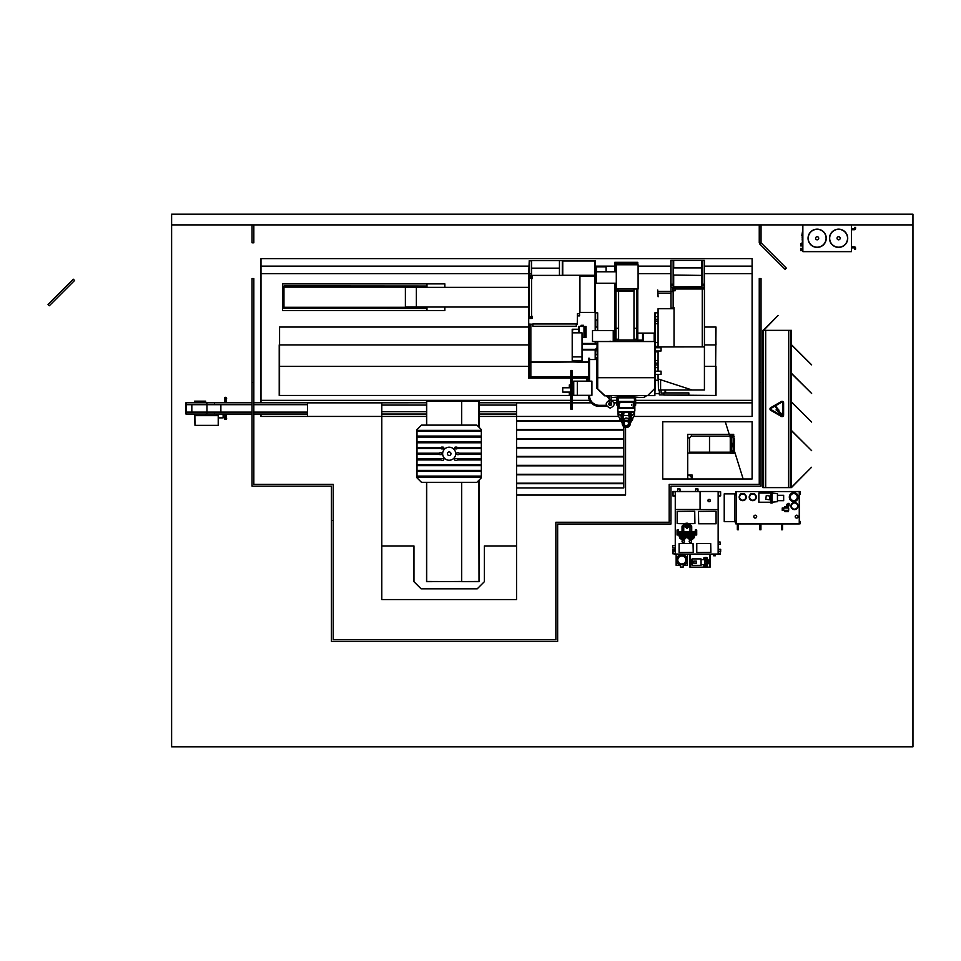 <?xml version="1.0" encoding="UTF-8"?>
<svg xmlns="http://www.w3.org/2000/svg" width="961" height="961" viewBox="0 0 961 961"><rect width="100%" height="100%" fill="white"/><g stroke="black" fill="none" stroke-linecap="round" stroke-linejoin="round"><path stroke-width="1.44" d="M171.623 224.898L171.623 746.817L912.95 746.817L912.95 224.898L171.623 224.898L171.623 214.183L912.95 214.183L912.95 224.898M662.742 421.795L662.742 478.986L752.103 478.986L752.103 421.795L662.742 421.795M260.984 400.353L570.858 400.353M572.059 400.353L589.549 400.353M612.013 400.353L616.902 400.353M635.665 400.353L752.103 400.353M752.103 266.137L704.425 266.137M670.826 266.137L638.092 266.137M614.776 266.137L595.183 266.137M528.706 266.137L260.984 266.137M752.103 273.645L704.425 273.645M670.826 273.645L638.092 273.645M596.276 273.645L595.183 273.645M528.706 273.645L260.984 273.645M260.984 414.023L260.984 416.437L381.793 416.437L381.793 599.556L516.55 599.556L516.55 495.071L625.563 495.071L625.563 427.453M635.665 402.851L752.103 402.851L752.103 416.437L633.972 416.437L752.103 416.437L752.103 258.629L260.984 258.629L260.984 402.767M570.858 402.851L516.55 402.851L516.55 416.437L479.022 416.437M426.552 416.437L307.448 416.437L307.448 402.851L381.793 402.851L381.793 416.437M516.55 495.071L516.55 487.924L623.785 487.924L623.785 483.707L516.55 483.707L516.55 487.924M413.963 545.944L381.793 545.944L381.793 599.556L516.55 599.556L516.55 545.944L484.38 545.944L484.38 581.681L477.233 588.829L421.11 588.829L413.963 581.681L413.963 545.944M572.011 402.851L591.243 402.851M614.127 402.851L616.902 402.851M752.103 478.986L752.103 421.795L725.291 421.795L743.165 478.986L752.103 478.986M586.967 378.081L586.967 381.145L587.507 378.081L587.507 380.232L588.468 380.232M586.967 395.331L572.059 395.451M528.706 327.04L279.567 327.04L279.567 395.451L570.558 395.451M528.706 344.915L279.567 344.915L279.207 395.451L279.207 366.357L528.706 366.357M716.005 344.915L715.645 327.04L715.645 366.357L716.005 327.04L704.425 327.04M704.425 366.357L715.645 366.357L715.645 344.915L704.425 344.915M716.005 366.357L716.005 395.451L715.645 366.357L715.645 395.451L665.06 395.055M665.601 392.917L665.601 389.986L665.601 392.917M279.207 344.915L279.207 366.357M444.847 307.027L444.847 310.511L426.972 310.511L426.972 307.027M426.972 287.363L426.972 283.879L444.847 283.879L444.847 287.363M528.706 287.363L405.386 287.363L405.386 307.027L416.365 307.027L416.365 287.363L416.365 307.027L528.706 307.027M426.936 286.042L283.963 285.934L426.936 286.042L426.936 287.363M426.936 308.349L283.963 308.349L426.936 308.457L426.936 307.027M283.963 308.349L283.963 307.28L426.936 307.28M283.963 307.28L283.963 287.111L426.936 287.111M283.963 287.111L283.963 286.042M426.936 285.934L426.936 283.879L282.534 283.879L282.534 310.511L426.936 310.511L426.936 308.457M597.694 341.503L597.694 388.893L604.962 395.632L654.873 395.632L654.873 341.503L592.505 341.503L592.505 330.596L613.238 330.596L613.238 341.503M654.825 341.551L597.742 341.551L597.742 377.697L597.742 341.551L654.825 341.551L654.825 377.697L654.825 341.551M606.896 395.632L609.31 397.422M611.088 397.422L618.067 397.422M618.175 397.422L634.392 397.422M634.5 397.422L643.882 397.422L645.672 395.632M605.91 395.632L609.31 397.542M611.088 397.542L618.067 397.542M618.175 397.542L634.392 397.542M634.5 397.542L643.882 397.542L646.657 395.632M642.561 341.143L642.561 333.107L637.792 333.107M643.281 341.143L642.561 340.783M643.281 340.783L643.281 333.107L642.561 333.107M654.165 341.503L654.165 333.107L654.873 333.107L654.873 341.503L654.873 312.854L658.069 312.854M654.165 333.107L643.281 333.107M614.776 333.107L613.238 333.107M654.873 395.56L654.873 388.364L647.606 395.632L654.801 395.632M611.316 341.503L610.463 341.503M642.104 341.503L641.504 341.251M654.873 377.697L597.694 377.697M608.685 341.503L610.463 341.251M642.104 341.251L643.882 341.503M634.5 395.632L634.5 407.176L634.392 395.74L618.175 395.74L618.464 407.176M618.067 395.632L618.067 407.176M634.104 407.176L634.104 402.539A1.069 1.069 0 0 0 634.104 402.467L633.095 401.446L619.473 401.446L618.464 402.455L618.464 407.296L619.473 408.305L633.035 408.305A1.069 1.069 0 0 0 633.083 408.305L634.104 407.296L634.104 402.455L633.491 406.683L632.482 407.692L633.323 406.683L633.323 403.055L632.482 402.046L633.323 403.055M633.323 406.683L634.104 407.296A1.069 1.069 0 0 1 633.095 408.305L620.085 407.692L619.076 406.683L619.076 403.055L620.085 402.046L633.095 401.446A1.069 1.069 0 0 1 634.104 402.455A1.069 1.069 0 0 0 633.095 401.446M632.482 402.215L620.085 402.215L619.473 401.446A1.069 1.069 0 0 1 619.533 401.446A1.069 1.069 0 0 0 618.464 402.515L618.175 402.539M620.085 402.215L618.464 407.296A1.069 1.069 0 0 1 618.464 407.236A1.069 1.069 0 0 0 619.533 408.305A1.069 1.069 0 0 1 619.485 408.305L620.085 407.524L632.482 407.524M634.104 407.272A1.069 1.069 0 0 0 634.104 407.236A1.069 1.069 0 0 1 633.095 408.305M619.244 403.055L618.464 402.455A1.069 1.069 0 0 0 618.464 402.515M634.5 398.13A1.429 1.429 0 0 1 634.849 399.067A1.429 1.429 0 0 0 634.5 398.142A1.429 1.429 0 0 1 634.849 399.067L634.849 410.671A1.429 1.429 0 0 1 633.419 412.101L619.148 412.101A1.429 1.429 0 0 1 617.719 410.671L617.719 399.067A1.429 1.429 0 0 1 618.067 398.13A1.429 1.429 0 0 0 617.719 399.067A1.429 1.429 0 0 1 618.067 398.13M618.175 398.022A1.429 1.429 0 0 1 619.148 397.638A1.429 1.429 0 0 0 618.175 398.022A1.429 1.429 0 0 1 619.148 397.638L633.419 397.638A1.429 1.429 0 0 1 634.392 398.022A1.429 1.429 0 0 0 633.419 397.638A1.429 1.429 0 0 1 634.392 398.022M618.067 398.515A1.213 1.213 0 0 0 617.923 399.067L617.923 410.671A1.213 1.213 0 0 0 619.148 411.885L633.419 411.885A1.213 1.213 0 0 0 634.644 410.671L634.704 410.671A1.285 1.285 0 0 1 633.419 411.957L633.419 412.101A1.429 1.429 0 0 0 634.849 410.671A1.429 1.429 0 0 1 633.419 412.101A1.429 1.429 0 0 0 634.849 410.671L634.704 399.067L634.849 410.671A1.429 1.429 0 0 1 633.419 412.101L619.148 412.101A1.429 1.429 0 0 1 617.719 410.671A1.429 1.429 0 0 0 619.148 412.101L619.148 411.957A1.285 1.285 0 0 1 617.863 410.671L617.863 399.067A1.285 1.285 0 0 1 618.067 398.383M631.713 405.35L631.713 404.365L631.713 405.35M631.713 405.302L631.713 404.413L631.713 405.302M665.06 392.917L665.06 389.986M654.873 395.247L655.414 374.394L655.414 380.232L658.261 380.232M655.414 371.174L655.414 367.631L655.414 371.174M655.414 360.483L655.414 351.882L655.414 360.483M655.414 342.596L655.414 323.749L655.414 342.596M655.414 316.601L655.414 312.854L655.414 316.601M655.414 393.638L659.342 393.638M597.153 388.364L597.694 380.232M597.694 330.596L597.694 312.854L595.183 312.854M597.153 380.232L597.153 376.724L596.757 380.232M597.153 354.693L597.153 351.594L597.153 354.693M597.153 327.064L597.153 320.001L597.153 327.064M587.507 381.145L587.507 380.232M614.415 341.503L615.028 340.122M613.719 341.503L613.719 340.122L614.415 340.122M638.152 341.503L638.152 340.122L638.849 340.122L638.849 341.503M637.539 340.122L638.152 340.122M641.564 341.251L641.564 340.122L638.849 340.122M615.028 341.503L615.028 340.002L637.539 340.002L637.539 339.233M637.539 341.503L637.539 340.002M638.789 395.632L634.5 396.016M634.392 396.016L618.175 396.016M618.067 396.016L613.779 395.632M614.776 283.219L614.776 339.233L618.596 339.233M633.972 339.233L637.792 339.233L637.792 289.009M636.578 339.233L636.578 289.009L636.578 328.29L633.972 328.29M636.578 263.53L636.578 264.78L636.578 263.53L615.989 263.53L615.989 271.783L615.989 263.53M637.792 264.78L637.792 262.305L614.776 262.305L614.776 271.783M618.596 328.29L615.989 328.29L615.989 283.219L615.989 339.233M614.776 340.122L614.776 339.233M637.792 340.122L637.792 339.233M615.028 340.002L615.028 339.233M633.984 289.009L633.972 340.002M618.596 290.979L633.972 291.159L618.596 291.159L618.596 340.002M616.289 283.219L596.276 283.219L596.276 271.783L616.289 271.783M616.289 264.78L616.289 289.009L638.092 289.009L638.092 264.78L616.289 264.78M596.457 271.783L596.457 266.846L606.103 266.846L606.103 271.783M633.984 290.979L618.079 290.979L618.079 289.009L616.289 289.009L616.289 290.979L618.079 290.979M595.183 320.001L597.334 320.001L597.334 312.854M595.183 330.596L595.183 260.719L562.485 260.719L562.485 275.375L528.706 275.375L528.706 378.081L570.858 378.081M572.059 378.081L588.468 378.081M595.183 359.546L595.183 349.9M595.183 343.461L595.183 341.503M594.667 276.227L594.667 312.409L579.927 312.409L579.927 276.227L594.667 276.227M597.334 330.596L597.334 327.064L595.183 327.064M597.334 357.408L597.334 354.693L595.183 354.693M594.919 260.984L562.75 260.984L562.75 275.29L594.919 275.29L594.919 260.984M528.706 278.594L529.415 278.594M531.565 278.594L532.274 278.594L532.274 276.444L528.706 276.444M528.706 318.451L532.274 318.451L532.274 316.301L531.565 316.301M529.415 316.301L528.706 316.301M531.565 316.842L531.565 277.345L529.415 277.345L529.415 317.55L531.565 317.55L531.565 316.842L529.415 316.842M575.062 326.26L576.312 326.26L576.312 323.965L532.887 323.965L532.887 326.26L575.062 326.26M576.312 324.109L577.417 324.109L577.417 315.893L579.567 315.893L579.567 313.742L577.417 313.742L577.273 323.965L576.312 323.965M532.887 326.26L532.67 324.217L529.631 324.217L529.415 325.01L529.631 324.109L532.887 324.325M529.271 376.364L530.844 376.364L530.844 325.539L529.415 325.539L529.271 324.289L529.271 376.724L530.844 376.724L530.844 362.345L529.271 362.345M597.694 376.724L596.757 376.724M588.468 376.724L572.011 376.724M570.858 376.724L530.844 376.724M530.844 361.985L588.468 361.985M572.672 361.985L530.844 362.345M572.744 361.985L588.468 362.345M558.197 275.375L562.305 275.375M528.706 275.375L532.814 275.375M559.446 268.155L531.565 268.155M559.446 275.014L559.446 260.647L529.235 260.647L529.235 275.014M531.385 275.014L531.385 260.647M559.446 260.647L562.305 260.647L562.305 275.014M528.706 275.014L529.235 260.647M531.565 275.014L531.565 260.647M672.964 288.997L675.115 288.997L675.115 290.775L672.964 290.775L672.964 287.207L670.994 287.207L670.994 291.603L673.144 291.603L673.144 308.049L670.994 308.049L670.994 291.603M675.115 288.997L675.115 287.207L672.964 287.207M701.962 287.207L675.511 287.207L675.511 288.997L701.962 288.997L701.962 287.207L704.425 287.207L704.425 346.897L658.069 346.945L658.069 347.762M675.691 287.207L701.782 287.207M670.994 291.784L670.994 307.868M674.045 346.945L674.045 308.709L658.069 308.709L658.069 346.945L674.033 346.945L674.033 307.7L673.144 307.7M658.069 363.162L655.342 363.162L655.342 364.952L658.069 364.952M658.261 378.982L658.441 389.986M660.591 389.986L704.425 389.986L704.425 346.945L702.263 346.897L702.263 288.997L704.425 288.997M658.069 360.483L655.342 360.483L655.342 363.162M655.342 364.952L655.342 367.631L658.069 367.631M658.069 346.344L655.342 346.344L655.342 347.762M658.069 342.596L655.342 342.596L655.342 346.344M655.342 350.981L655.342 351.882L658.069 351.882M658.069 319.28L655.342 319.28L655.342 321.07L658.069 321.07M658.069 316.601L655.342 316.601L655.342 319.28M655.342 321.07L655.342 323.749L658.069 323.749M658.093 293.117L670.814 293.117M670.994 291.339L658.093 291.339M657.732 289.994L658.093 296.781L657.732 289.994M663.811 392.917L663.811 395.055L688.833 395.055L688.833 392.917L663.811 392.917M661.132 389.986L661.132 393.097L663.811 393.097M663.811 394.887L659.342 394.887L659.342 390.058M655.955 380.232L658.261 380.58M658.069 374.394L658.069 378.922L692.052 389.986L704.425 389.986L692.052 389.986M658.069 350.981L658.069 371.174M655.246 374.394L661.072 374.394L661.072 371.174L654.885 371.174L654.885 374.394L655.246 371.174M660.591 379.739L660.591 390.058L658.441 390.058L658.441 379.042M655.246 347.762L654.885 350.981L661.072 350.981L661.072 347.762L655.246 347.762L655.246 350.981M700.305 287.015L704.425 287.207M674.934 287.207L670.994 287.207M701.566 286.846L701.566 260.395L701.566 267.903L673.685 267.903L673.685 260.395L704.425 260.395L704.245 275.05M702.095 260.611L702.095 285.417L704.245 285.417L704.245 260.395L702.095 260.395L704.245 260.611M673.144 260.395L670.994 260.395L670.994 285.417L673.144 285.417L673.144 260.395M704.425 286.846L704.425 275.05M670.826 286.846L670.826 260.395L673.685 260.395L673.144 275.05M673.685 286.846L701.566 286.666M701.566 275.411L673.685 275.05M673.685 275.411L673.685 286.666M597.045 349.9L582.03 349.9M582.03 349.323L597.045 349.323M597.694 351.594L597.045 351.594L597.045 341.768L597.694 341.768M595.424 349.323L597.045 347.702M597.045 344.038L582.03 344.038M582.03 343.461L597.045 343.461M572.203 355.834L572.203 333.887M580.961 326.476L581.057 325.298L583.459 325.298L583.567 326.476M578.474 332.83L578.474 326.476L586.054 326.476L586.054 337.359L585.225 337.359L585.225 326.476M584.456 326.476L584.456 337.359L585.225 337.359M582.03 337.359L584.12 337.359L584.12 326.476M583.988 337.359L583.988 326.476M579.339 332.83L579.339 326.476M572.203 356.891L572.203 360.459L582.03 360.459L582.03 356.891L572.203 356.891L572.203 329.263L578.474 329.263M582.03 356.891L582.03 332.83L572.203 332.83M572.804 329.443L572.384 332.47L572.804 329.443M589.537 395.331L589.537 395.656A9.646 9.646 0 0 0 599.196 405.302L606.295 405.302M588.468 395.331L588.468 395.656A10.727 10.727 0 0 0 599.196 406.371L606.835 406.371M588.468 381.145L588.468 358.297L589.537 358.297L589.537 381.145M597.694 357.408L596.937 357.408L596.937 375.991L597.694 375.991M596.937 375.991L596.757 388.148L604.697 395.836L606.307 395.836L609.31 398.803M589.537 359.546L596.937 359.546M573.741 381.145L573.741 395.331L577.309 395.331L577.309 381.145L573.741 381.145M577.309 381.145L591.916 381.145L591.916 395.331L577.309 395.331M573.741 393.602L572.059 393.602M573.741 382.874L572.059 382.874M570.558 394.923L569.308 394.923L569.308 392.1L570.558 392.1L562.726 392.076L562.726 387.788L570.558 387.788L569.308 387.776L569.308 384.953L570.558 384.953M570.858 409.23L572.011 409.41L570.858 409.23L570.558 398.082L570.858 373.637L572.011 373.637L572.011 370.453L570.858 370.453L572.011 370.634M570.858 406.443L572.011 406.443L572.011 373.637M572.011 409.23L572.011 406.443M570.858 406.239L572.011 406.239M570.858 370.634L570.858 373.421L572.011 373.421M253.836 224.934L252.046 224.934L252.046 242.809L253.836 242.809L253.836 224.934M73.324 279.219L48.05 304.493L49.311 305.754L74.586 280.48L73.324 279.219M761.04 224.934L759.25 224.934L759.25 242.809L761.04 242.809L761.04 224.934M759.779 244.07L785.053 269.344L786.314 268.083L761.04 242.809L759.779 244.07M555.866 522.243L555.866 639.582L333.179 639.582L333.179 484.356L253.836 484.356L253.836 278.558L252.046 278.558L252.046 486.134L331.401 486.134L331.401 641.371L557.656 641.371L557.656 524.021L670.958 524.021L670.958 486.134L761.04 486.134L761.04 278.558L759.25 278.558L759.25 484.356L669.18 484.356L669.18 522.243L555.866 522.243M669.18 520.454L670.958 520.454M761.04 382.478L759.25 382.478M331.401 520.454L333.179 520.454M253.836 382.478L252.046 382.478M623.785 483.707L623.785 426.672M618.596 416.437L516.55 416.437L516.55 483.707M623.785 483.203L516.55 483.203M623.785 474.77L516.55 474.77M623.785 474.278L516.55 474.278M623.785 465.833L516.55 465.833M623.785 465.34L516.55 465.34M623.785 456.895L516.55 456.895M623.785 456.403L516.55 456.403M623.785 447.958L516.55 447.958M623.785 447.466L516.55 447.466M623.785 439.033L516.55 439.033M623.785 438.528L516.55 438.528M623.785 430.096L516.55 430.096M623.785 429.591L516.55 429.591M620.938 421.158L516.55 421.158M620.578 420.654L516.55 420.654M426.552 482.314L426.552 581.681L426.552 482.314M461.688 482.314L461.688 581.465L426.552 581.681M479.022 480.164L479.022 581.465L426.708 581.681M426.552 400.821L479.022 401.037L426.552 401.037L426.552 425.122L426.552 400.821L479.022 400.821L479.022 427.273M461.688 400.821L461.688 425.122M478.842 480.344L479.022 581.681L426.708 581.465L426.708 482.314M478.842 581.681L461.688 581.681M481.341 447.502L457.352 447.502A0.889 0.889 0 0 0 456.607 447.105L455.43 447.105A0.889 0.889 0 0 0 454.529 447.994A0.889 0.889 0 0 0 455.43 448.895L456.607 448.895A0.889 0.889 0 0 0 457.352 448.499L481.341 448.499L481.341 429.591L476.872 425.122L421.471 425.122L417.002 429.591L417.002 448.499L441.003 448.499A0.889 0.889 0 0 0 441.736 448.895L442.913 448.895A0.889 0.889 0 0 0 443.814 447.994A0.889 0.889 0 0 0 442.913 447.105L441.736 447.105A0.889 0.889 0 0 0 441.003 447.502L417.002 447.502M481.341 458.938L457.352 458.938A0.889 0.889 0 0 0 456.607 458.541L455.43 458.541A0.889 0.889 0 0 0 454.529 459.442A0.889 0.889 0 0 0 455.43 460.331L456.607 460.331A0.889 0.889 0 0 0 457.352 459.935L481.341 459.935L481.341 448.499M481.341 453.22L459.13 453.22A0.889 0.889 0 0 0 458.397 452.823L457.22 452.823A0.889 0.889 0 0 0 456.319 453.724A0.889 0.889 0 0 0 457.22 454.613L458.397 454.613A0.889 0.889 0 0 0 459.13 454.217L481.341 454.217M455.694 453.724A6.523 6.523 0 0 0 449.171 447.201A6.523 6.523 0 0 0 442.649 453.724A6.523 6.523 0 0 0 449.171 460.247A6.523 6.523 0 0 0 455.694 453.724A6.523 6.523 0 0 1 449.171 460.247A6.523 6.523 0 0 1 442.649 453.724A6.523 6.523 0 0 1 449.171 447.201A6.523 6.523 0 0 1 455.694 453.724M442.913 458.541L441.736 458.541A0.889 0.889 0 0 0 441.003 458.938L417.002 458.938L417.002 459.935L441.003 459.935A0.889 0.889 0 0 0 441.736 460.331L442.913 460.331A0.889 0.889 0 0 0 443.814 459.442A0.889 0.889 0 0 0 442.913 458.541M441.135 452.823L439.946 452.823A0.889 0.889 0 0 0 439.213 453.22L417.002 453.22L417.002 454.217L439.213 454.217A0.889 0.889 0 0 0 439.946 454.613L441.135 454.613A0.889 0.889 0 0 0 442.024 453.724A0.889 0.889 0 0 0 441.135 452.823M417.002 459.935L417.002 477.845L421.471 482.314L476.872 482.314L481.341 477.845L481.341 459.935M417.002 454.217L417.002 458.938M417.002 448.499L417.002 453.22M481.341 476.091L417.002 476.091M417.002 471.37L481.341 471.37M417.002 477.1L481.341 477.1M481.341 470.373L417.002 470.373M417.002 465.653L481.341 465.653M481.341 430.348L417.002 430.348M417.002 431.345L481.341 431.345M481.341 436.066L417.002 436.066M417.002 437.063L481.341 437.063M481.341 441.784L417.002 441.784M417.002 442.781L481.341 442.781M481.341 464.656L417.002 464.656M447.382 453.724A1.79 1.79 0 0 1 449.171 451.934A1.79 1.79 0 0 1 450.961 453.724A1.79 1.79 0 0 1 449.171 455.502A1.79 1.79 0 0 1 447.382 453.724M802.507 235.685L801.786 235.649L802.507 231.481L802.855 245.415L802.147 238.893M802.147 237.643L802.327 235.673M802.147 242.208L802.147 242.833L802.147 242.208M808.045 238.268A9.117 9.117 0 0 0 817.15 247.385A9.117 9.117 0 0 0 826.268 238.268A9.117 9.117 0 0 0 817.15 229.162A9.117 9.117 0 0 0 808.045 238.268A9.117 9.117 0 0 0 817.15 247.385A9.117 9.117 0 0 0 826.268 238.268A9.117 9.117 0 0 0 817.15 229.162A9.117 9.117 0 0 0 808.045 238.268A9.117 9.117 0 0 0 817.15 247.385A9.117 9.117 0 0 0 826.268 238.268A9.117 9.117 0 0 0 817.15 229.162A9.117 9.117 0 0 0 808.045 238.268A9.117 9.117 0 0 0 817.15 247.385A9.117 9.117 0 0 0 826.268 238.268A9.117 9.117 0 0 1 817.15 247.385A9.117 9.117 0 0 1 808.045 238.268A9.117 9.117 0 0 0 817.15 247.385A9.117 9.117 0 0 0 826.268 238.268A9.117 9.117 0 0 1 817.15 247.385A9.117 9.117 0 0 1 808.045 238.268A9.117 9.117 0 0 0 817.15 247.385A9.117 9.117 0 0 0 826.268 238.268M808.225 238.268A8.937 8.937 0 0 1 817.15 229.331A8.937 8.937 0 0 1 826.088 238.268A8.937 8.937 0 0 1 817.15 247.205A8.937 8.937 0 0 1 808.225 238.268M815.601 238.268A1.55 1.55 0 0 1 817.15 236.718A1.55 1.55 0 0 1 818.712 238.268A1.55 1.55 0 0 1 817.15 239.83A1.55 1.55 0 0 1 815.601 238.268M829.667 238.268A8.937 8.937 0 0 1 838.605 229.331A8.937 8.937 0 0 1 847.542 238.268A8.937 8.937 0 0 1 838.605 247.205A8.937 8.937 0 0 1 829.667 238.268M837.043 238.268A1.55 1.55 0 0 1 838.605 236.718A1.55 1.55 0 0 1 840.154 238.268A1.55 1.55 0 0 1 838.605 239.83A1.55 1.55 0 0 1 837.043 238.268M829.487 238.268A9.117 9.117 0 0 0 838.605 247.385A9.117 9.117 0 0 0 847.722 238.268A9.117 9.117 0 0 0 838.605 229.162A9.117 9.117 0 0 0 829.487 238.268A9.117 9.117 0 0 0 838.605 247.385A9.117 9.117 0 0 0 847.722 238.268A9.117 9.117 0 0 1 838.605 247.385A9.117 9.117 0 0 1 829.487 238.268A9.117 9.117 0 0 0 838.605 247.385A9.117 9.117 0 0 0 847.722 238.268A9.117 9.117 0 0 1 838.605 247.385A9.117 9.117 0 0 1 829.487 238.268A9.117 9.117 0 0 0 838.605 247.385A9.117 9.117 0 0 0 847.722 238.268A9.117 9.117 0 0 1 838.605 247.385A9.117 9.117 0 0 1 829.487 238.268A9.117 9.117 0 0 0 838.605 247.385A9.117 9.117 0 0 0 847.722 238.268M855.578 248.07L854.329 247.89L854.329 246.821A1.249 1.249 0 0 1 855.578 248.07L855.578 249.139M855.578 228.478L854.509 228.478L854.329 229.727A1.249 1.249 0 0 0 855.578 228.478L855.578 227.409M801.786 249.5L801.786 248.418L802.855 248.418L800.717 248.418L800.717 250.569L802.855 250.569L801.786 250.569L801.786 249.5M801.786 244.851L802.327 243.782L800.717 243.782L800.717 245.92L802.855 245.92L801.786 245.92L801.786 244.851M802.855 224.898L802.855 251.638L851.47 251.638L851.47 224.898M844.323 251.638L810.003 251.638M791.42 373.24L811.637 393.457L791.42 373.493M791.42 401.842L811.637 422.059L791.42 402.094M791.42 430.432L811.637 450.649L791.42 430.684M763.539 487.623L763.539 330.344L762.83 330.344L762.83 487.623L791.42 487.623L811.516 467.274L791.42 487.371M765.689 487.623L765.689 330.344L765.509 487.623M763.539 330.344L765.509 330.344M790.711 487.623L790.711 330.344L788.741 330.344L788.741 487.623M788.561 487.623L788.741 330.344M791.42 344.651L811.637 364.868L791.42 344.903M763.683 330.344L778.098 315.436L763.178 330.344M791.42 487.623L791.42 330.344L790.711 330.344M788.561 330.344L765.689 330.344M783.611 402.875A1.538 1.538 0 0 0 781.305 401.554L770.734 407.656A1.538 1.538 0 0 0 770.734 410.311L781.305 416.413A1.538 1.538 0 0 0 783.611 415.092L783.611 402.875M771.118 408.317A0.769 0.769 0 0 0 771.118 409.65L781.689 415.753A0.769 0.769 0 0 0 782.843 415.092L782.843 402.875A0.769 0.769 0 0 0 781.689 402.215L771.118 408.317M780.536 412.653L777.461 410.263L779.035 410.263L776.056 406.743L775.539 407.248L778.11 409.891L776.056 409.891L779.96 413.23L779.503 413.686L781.966 415.068L780.536 412.653M675.355 491.612L675.355 509.474L675.355 491.612L700.064 491.612M708.029 500.549A1.069 1.069 0 0 0 709.098 501.618A1.069 1.069 0 0 0 710.179 500.549A1.069 1.069 0 0 0 709.098 499.468A1.069 1.069 0 0 0 708.029 500.549M710.287 500.549A1.177 1.177 0 0 0 709.098 499.36A1.177 1.177 0 0 0 707.921 500.549A1.177 1.177 0 0 0 709.098 501.726A1.177 1.177 0 0 0 710.287 500.549M700.064 491.503L700.064 509.582L718.143 509.582L718.143 491.503L673.036 491.503L672.748 495.864L675.259 496.152M679.115 543.578L679.115 552.515L693.229 552.335L693.049 543.578L679.115 543.578M696.773 543.578L696.773 552.515L710.888 552.335L710.708 543.578L696.773 543.578M716.077 523.781L716.077 511.264L698.491 511.444L698.671 523.781L716.077 523.781M687.764 523.781L694.911 523.601L694.731 511.264L677.145 511.444L677.145 523.601L685.974 523.781M675.259 553.764L673.036 553.764L673.036 549.692L675.259 549.692M675.259 549.404L672.748 549.692L672.748 553.764L675.259 554.053L675.259 491.503M718.143 553.764L720.366 553.764L720.366 549.692L718.143 549.692M718.143 549.404L720.642 549.692L720.366 554.053L675.259 554.053M675.259 551.073L673.721 551.073L673.721 549.692M675.259 547.986L672.7 547.986L672.7 545.608L675.259 545.608M677.637 491.503L677.637 488.945L680.016 488.945L680.016 491.503M695.62 491.503L695.62 488.945L697.986 488.945L697.986 491.503M688.232 554.053L675.355 554.053M676.436 554.053L687.151 554.053M683.259 565.14L687.439 565.344L687.439 554.629L687.151 565.248M676.148 565.344L676.148 554.629L676.148 565.344L680.328 565.14M710.888 554.053L689.085 554.053M689.878 554.629L689.878 567.134L710.107 567.134L710.107 554.629M715.332 554.053L715.332 555.77L713.603 555.77L713.603 554.053M718.143 542.04L720.161 542.04L720.161 544.406L718.143 544.406M718.143 549.296L720.702 549.296L720.642 551.662M720.366 551.662L718.143 551.662M689.361 541.439A1.009 1.009 0 0 0 690.37 542.448A1.009 1.009 0 0 0 691.379 541.439A1.009 1.009 0 0 0 690.37 540.418A1.009 1.009 0 0 0 689.361 541.439M691.56 541.439A1.189 1.189 0 0 0 690.37 540.25A1.189 1.189 0 0 0 689.193 541.439A1.189 1.189 0 0 0 690.37 542.617A1.189 1.189 0 0 0 691.56 541.439M682.214 541.439A1.009 1.009 0 0 0 683.223 542.448A1.009 1.009 0 0 0 684.232 541.439A1.009 1.009 0 0 0 683.223 540.418A1.009 1.009 0 0 0 682.214 541.439M684.412 541.439A1.189 1.189 0 0 0 683.223 540.25A1.189 1.189 0 0 0 682.034 541.439A1.189 1.189 0 0 0 683.223 542.617A1.189 1.189 0 0 0 684.412 541.439M685.157 537.271L685.157 533.223L688.581 533.223L688.581 537.271L688.689 533.223L693.59 533.223L693.698 537.271L693.698 533.223L696.701 533.223L696.701 530.016L695.271 530.016L695.271 531.793M678.466 531.793L678.466 530.016L677.037 530.016L677.037 533.223L680.04 533.223L680.04 537.271L680.148 533.223L685.049 533.223L685.049 537.271M700.064 509.474L675.355 509.474M700.064 509.582L675.259 509.582M718.143 509.582L718.143 554.053M695.271 533.223L695.271 535.013L696.701 535.013L696.701 533.223M677.037 533.223L677.037 535.013L678.466 535.013L678.466 533.223M677.037 531.793L696.701 531.793M680.04 537.271L680.04 538.592L681.469 538.592L681.469 533.223M680.148 537.271L680.148 538.592M693.59 537.271L693.59 538.592L693.698 537.271M693.59 538.592L692.268 538.592L692.268 533.223M685.049 538.592L683.727 538.592L683.727 533.223M690.01 533.223L690.01 538.592L688.581 538.592L688.581 537.271M688.689 537.271L688.689 538.592M680.364 565.152A5.358 5.358 0 0 1 681.793 554.629A5.358 5.358 0 0 1 683.223 565.152M677.073 559.987A4.721 4.721 0 0 1 681.793 555.266A4.721 4.721 0 0 1 686.514 559.987A4.721 4.721 0 0 1 681.793 564.708A4.721 4.721 0 0 1 677.073 559.987M677.793 559.987A4 4 0 0 1 681.793 555.987A4 4 0 0 1 685.794 559.987A4 4 0 0 1 681.793 563.987A4 4 0 0 1 677.793 559.987M680.364 564.479L680.364 567.062L683.223 567.062L683.223 564.479M703.848 564.636L703.848 566.425L704.918 566.425M707.428 564.636L707.428 566.425L706.539 566.425M704.918 557.836L703.848 557.836L703.848 559.626M707.404 559.626L707.428 557.836L706.539 557.836M708.569 561.152L708.569 563.11L709.098 561.152L706.347 557.38L704.918 557.38L704.918 561.596M708.569 563.11L707.14 564.984L707.14 559.266M707.14 564.984L706.347 566.882L706.347 562.665M706.347 561.596L706.347 557.38M706.347 566.882L704.918 566.882L704.918 562.665M704.918 559.626L701.062 559.626M704.918 564.636L701.062 564.636M691.235 564.239L691.235 560.023L692.124 558.918L692.124 565.344L691.235 564.239M692.124 565.344L701.062 565.344L701.062 558.918L692.124 558.918M696.269 561.056L693.77 561.056L693.77 563.206L696.269 563.206L696.269 561.056M682.022 531.793L682.022 526.796A1.754 1.754 0 0 1 683.776 525.042L685.445 525.042M683.739 531.793L683.739 526.796L685.445 526.76M688.304 525.042L689.962 525.042A1.754 1.754 0 0 1 691.716 526.796L691.716 531.793M688.304 526.76L689.998 526.796L689.998 531.793M687.403 525.727L686.334 525.727L686.514 528.598L687.223 528.598L687.403 525.727M685.974 524.298L685.974 523.216L687.764 523.216L687.764 524.298M687.319 527.157L688.304 527.157L688.304 524.298L685.445 524.298L685.445 527.157L686.418 527.157M683.247 537.019L682.526 537.019L683.247 537.019M679.535 534.268L679.787 533.223M681.313 539.193L679.535 537.403M686.238 537.403L684.46 539.193M685.986 533.223L686.238 534.268M681.637 533.223L681.637 538.484L683.727 538.484M683.415 533.259L682.346 533.259L682.346 537.379L683.415 537.379L683.415 533.259M691.211 537.019L690.503 537.019L691.211 537.019M687.499 534.268L687.752 533.223M689.289 539.193L687.499 537.403M694.202 537.403L692.425 539.193M693.95 533.223L694.202 534.268M692.1 533.223L692.268 538.484M691.391 533.259L690.322 533.259L690.322 537.379L691.391 537.379L691.391 533.259M684.316 539.253A3.7 3.7 0 0 0 685.505 533.223M680.04 533.463A3.7 3.7 0 0 0 680.04 538.208M680.412 538.592A3.7 3.7 0 0 0 681.457 539.253M681.469 537.367L680.808 537.547M681.637 535.842L681.637 535.289A1.369 1.369 0 0 0 681.517 535.782L680.808 535.842M681.469 533.932L680.808 534.124L681.469 534.304M682.658 538.484L682.658 539.553L681.457 539.553L681.457 538.592M682.658 539.553L684.316 539.553L684.316 538.592M683.103 539.553L683.103 538.484M681.469 538.484L681.637 539.553M688.232 533.223A3.7 3.7 0 0 0 689.421 539.253M692.28 539.253A3.7 3.7 0 0 0 693.325 538.592M693.698 538.208A3.7 3.7 0 0 0 693.698 533.463M690.01 538.484L692.1 538.484L692.1 539.553L692.28 538.592M689.421 538.592L689.421 539.553L692.1 539.553M691.079 539.553L691.079 538.484M690.635 539.553L690.635 538.484M692.929 535.842L692.22 535.89A1.369 1.369 0 0 1 692.1 536.382L692.1 535.842M692.22 535.89L692.22 535.782A1.369 1.369 0 0 0 692.1 535.289M692.929 534.124L692.208 534.124L692.929 534.124M692.929 537.547L692.208 537.547L692.929 537.547M675.259 495.864L673.036 495.864L673.036 491.792L675.259 491.792M718.143 491.503L720.642 491.792L720.642 495.864L718.143 496.152M718.143 495.864L720.366 495.864L720.366 491.792L718.143 491.792M706.527 562.125A0.889 0.889 0 0 0 705.638 561.236A0.889 0.889 0 0 0 704.737 562.125A0.889 0.889 0 0 0 705.638 563.026A0.889 0.889 0 0 0 706.527 562.125M609.31 403.38A1.105 1.105 0 0 0 610.199 405.146A1.105 1.105 0 0 0 611.088 403.38M609.31 402.923A1.429 1.429 0 0 0 610.199 405.47A1.429 1.429 0 0 0 611.088 402.923M610.199 405.11A1.069 1.069 0 0 0 611.268 404.04A1.069 1.069 0 0 0 610.199 402.959A1.069 1.069 0 0 0 609.13 404.04A1.069 1.069 0 0 0 610.199 405.11M609.31 395.812L609.31 403.44A1.069 1.069 0 0 1 611.088 403.44L611.088 395.812M611.809 395.632L608.589 395.812M516.55 414.023L479.022 414.023M426.552 414.023L381.793 414.023M752.103 402.767L635.665 402.767M616.902 402.767L614.103 402.767M591.171 402.767L572.011 402.767M570.858 402.767L479.022 402.767M426.552 402.767L335.966 402.851M516.55 405.086L479.022 405.086M426.552 405.086L381.793 405.086M516.55 411.704L479.022 411.704M426.552 411.704L381.793 411.704M252.046 402.767L186.218 402.767L185.917 414.023L185.917 402.767L186.218 414.023L186.302 402.767L186.302 414.023L252.046 414.023M252.046 412.101L186.338 412.101L186.302 414.023M252.046 404.701L191.828 404.701L191.828 412.101M186.338 412.101L186.338 404.701L191.828 404.701M186.302 402.767L186.302 404.701M307.448 414.023L253.836 414.023M307.448 412.101L253.836 412.101M307.448 404.701L253.836 404.701M335.966 402.767L253.836 402.767M244.899 414.023L225.367 414.023M226.303 414.203L226.303 419.296L224.874 419.296L224.874 414.023L224.874 419.296M225.547 419.476A1.069 1.069 -90 0 1 224.958 419.296A1.069 1.069 -90 0 0 225.559 419.476L225.559 419.476A1.069 1.069 -90 0 0 226.147 419.296M224.862 419.224A1.069 1.069 -90 0 1 224.862 417.579A1.069 1.069 -90 0 0 224.862 419.224M226.303 417.639A1.069 1.069 -90 0 1 226.303 419.164M194.987 425.351L194.867 415.632L218.219 415.632L218.219 425.351L194.987 425.351L194.554 414.023M194.59 415.632L194.59 414.023M205.678 415.632L205.678 414.023M244.899 402.767L227.216 402.767M227.216 402.587L225.367 402.767M226.303 402.587L226.303 397.494L224.874 397.494L224.874 402.767L224.874 397.494M224.478 398.383A1.069 1.069 90 0 0 224.862 399.211A1.069 1.069 90 0 1 224.862 397.566A1.069 1.069 90 0 0 224.478 398.383M226.303 399.151A1.069 1.069 90 0 0 226.303 397.626M225.547 397.313A1.069 1.069 90 0 0 224.958 397.494A1.069 1.069 90 0 1 225.559 397.313L225.559 397.313A1.069 1.069 90 0 1 226.147 397.494M205.678 402.767L205.678 401.157L194.59 401.157L194.59 402.767M194.59 401.157L194.554 402.767M216.633 415.632L216.633 414.023M216.681 415.632L216.681 414.023L223.12 414.023L223.12 417.867L218.219 417.867M730.3 453.075L687.728 453.075L687.728 475.07L692.196 475.07L692.196 478.986L691.343 478.986L691.343 477.209L689.554 475.419L687.764 475.419L687.764 478.986M691.343 434.312L687.764 434.312L687.764 437.88L689.554 437.88L691.343 436.102L691.343 434.312L733.687 434.312M709.494 436.102L709.494 452.187M709.602 452.187L709.602 436.102M730.264 436.102L730.264 452.187M689.554 437.88L689.554 452.187L730.3 452.187M687.764 437.88L687.764 453.075M691.343 477.209L692.196 477.209M730.3 436.102L691.343 436.102M734.144 451.898L731.657 451.898L731.657 436.378L734.096 436.378M734.06 453.256L730.3 453.256L730.3 435.021L733.844 435.021M731.765 451.79L731.765 436.498L731.765 451.79L734.144 451.79L731.765 451.79L733.351 450.204L733.351 438.084L734.324 438.084M734.24 450.204L733.351 450.204L734.048 449.496L734.396 438.781M731.765 436.498L734.12 436.498L731.765 436.486L734.048 438.781M734.408 438.961L734.3 449.328M738.408 524.021L738.408 529.751L737.339 529.751L737.339 524.021M760.932 524.021L760.932 529.751L759.863 529.751L759.863 524.021M782.554 524.021L782.554 529.751L781.485 529.751L781.485 524.021M740.919 494.038A3.58 3.58 0 0 0 742.733 500.681A3.58 3.58 0 0 0 744.559 494.038M743.61 493.642A3.58 3.58 0 0 0 741.868 493.642M742.733 500.225A3.111 3.111 0 0 0 745.844 497.113A3.111 3.111 0 0 0 742.733 494.002A3.111 3.111 0 0 0 739.622 497.113A3.111 3.111 0 0 0 742.733 500.225M744.559 494.591L744.559 493.642L740.919 493.642L740.919 494.591M793.774 493.606A3.508 3.508 0 0 1 797.282 497.113A3.508 3.508 0 0 1 793.774 500.609A3.508 3.508 0 0 1 790.278 497.113A3.508 3.508 0 0 1 793.774 493.606M770.902 503.047L770.902 492.248L772.115 492.248L772.115 503.047L770.902 503.047M770.902 502.243L758.854 502.243L758.854 493.053L770.902 493.053M766.289 495.516L765.761 499.24L769.473 499.78L770.013 496.056L766.289 495.516M772.115 493.089L777.449 493.63L777.449 501.666L772.115 502.207M777.449 495.323L783.659 495.323L783.659 500.681L777.449 500.681M755.25 518.063A1.429 1.429 0 0 0 756.679 516.634A1.429 1.429 0 0 0 755.25 515.204A1.429 1.429 0 0 0 753.82 516.634A1.429 1.429 0 0 0 755.25 518.063M796.645 518.063A1.429 1.429 0 0 0 798.074 516.634A1.429 1.429 0 0 0 796.645 515.204A1.429 1.429 0 0 0 795.203 516.634A1.429 1.429 0 0 0 796.645 518.063M736.45 491.684L736.45 493.522L736.45 491.684L735.73 491.684L735.73 493.522M736.45 495.023L736.45 520.502L736.45 493.522L734.949 493.522L734.949 495.023L736.45 495.023M736.45 523.853L736.45 520.502L734.949 520.502L734.949 522.003L736.45 522.003L736.45 523.853L735.73 523.853L735.73 522.003M799.36 521.342L800.069 521.342L800.069 523.853L799.36 523.853L799.36 491.684L800.069 491.503L735.73 491.684M800.069 491.684L800.069 494.362L799.36 494.362M782.23 508.009L782.23 510.339L783.732 510.339L783.732 508.009L782.23 508.009M735.73 523.853L800.069 523.853M799.36 523.853L799.36 491.684M736.558 491.612L736.558 523.925L799.252 523.925L799.252 491.612L736.558 491.612M750.925 494.038A3.58 3.58 0 0 0 752.751 500.681A3.58 3.58 0 0 0 754.565 494.038M753.616 493.642A3.58 3.58 0 0 0 751.874 493.642M752.751 500.225A3.111 3.111 0 0 0 755.851 497.113A3.111 3.111 0 0 0 752.751 494.002A3.111 3.111 0 0 0 749.64 497.113A3.111 3.111 0 0 0 752.751 500.225M754.565 494.591L754.565 493.642L750.925 493.642L750.925 494.591M794.495 509.618A3.58 3.58 0 0 0 798.074 506.051A3.58 3.58 0 0 0 794.495 502.471A3.58 3.58 0 0 0 790.915 506.051A3.58 3.58 0 0 0 794.495 509.618M794.495 509.162A3.111 3.111 0 0 0 797.606 506.051A3.111 3.111 0 0 0 794.495 502.939A3.111 3.111 0 0 0 791.383 506.051A3.111 3.111 0 0 0 794.495 509.162M793.774 501.582A4.469 4.469 0 0 0 798.243 497.113A4.469 4.469 0 0 0 793.774 492.645A4.469 4.469 0 0 0 789.317 497.113A4.469 4.469 0 0 0 793.774 501.582M784.921 510.339A2.018 2.018 0 0 0 788.224 510.339M788.224 508.009A2.018 2.018 0 0 0 784.921 508.009M783.732 508.009L783.732 510.339L788.669 510.339L788.669 508.009L783.732 508.009M724.222 493.882L734.949 493.882L734.949 521.655L724.222 521.655L724.222 493.882M786.542 504.381L788.02 504.381M789.101 503.384L789.101 505.81L788.02 505.81L788.02 503.384L789.101 503.384M786.903 504.381L788.02 504.813M786.759 506.747L786.903 504.813M786.326 506.747L786.759 504.957M784.849 510.339L784.849 511.6L788.236 511.6L788.236 510.339M784.849 508.009L784.849 506.747L788.236 506.747L788.236 508.009M634.813 398.743L635.665 398.743L635.665 405.182L634.849 405.182M617.719 405.182L616.902 405.182L616.902 398.743L617.755 398.743M634.152 397.422L634.152 396.605L618.416 396.605L618.416 397.422M625.227 420.353A8.072 5.718 0 0 0 626.284 420.401A8.072 5.718 0 0 0 627.341 420.353M630.776 419.44A8.072 5.718 0 0 0 633.96 416.461M618.608 416.461A8.072 5.718 0 0 0 621.791 419.44L621.899 418.936A1.429 1.429 0 0 0 623.112 420.353L621.755 419.392A1.429 1.009 0 0 0 621.335 419.032A8.217 5.814 180 0 1 618.091 414.876L618.067 413.398L621.491 415.681L621.491 412.101M626.464 420.51A6.523 4.613 0 0 0 628.001 420.353M624.566 420.353A6.523 4.613 0 0 0 626.104 420.51M618.067 411.608L618.067 413.398L621.335 416.449L621.791 412.101M634.5 411.608L634.5 413.398L631.233 416.449A1.429 1.009 0 0 0 630.668 417.194L630.812 419.392L629.455 420.353A1.429 1.429 0 0 0 630.656 418.936L629.455 420.353L623.112 420.353L621.899 418.936L621.899 417.194A1.429 1.009 0 0 0 621.335 416.449L621.335 419.032M631.077 412.101L631.077 415.681L634.5 413.398L634.476 414.876A8.217 5.814 180 0 1 631.233 419.032A1.429 1.009 0 0 0 630.812 419.392M630.776 412.101L631.233 419.032M631.221 416.401A1.429 0.937 0 0 0 630.68 416.99L630.668 417.194M630.776 415.681L630.68 416.99M621.899 417.194L621.887 416.99A1.429 0.937 0 0 0 621.347 416.401M621.887 416.99L621.791 415.681M622.92 412.101L622.92 418.912L623.545 415.56L629.023 415.56L629.647 418.912L629.647 412.101M624.013 412.101L623.04 420.293L629.527 420.293L629.647 418.912L630.068 420.017A1.429 1.429 0 0 0 630.572 418.924L630.572 412.101M629.335 420.185L628.554 412.101M621.995 412.101L621.995 418.924A1.429 1.429 0 0 0 622.5 420.017L622.296 412.101M622.296 418.912L623.377 419.777C625.311 417.494 627.257 417.494 629.191 419.777L630.188 419.657M622.38 419.657L623.233 420.185M630.909 422.023L630.392 423.405A4.108 4.108 0 0 1 627.053 427.453L625.479 427.441A4.108 4.108 0 0 1 622.175 423.405L622.776 421.987A6.523 4.613 180 0 1 621.479 421.218L621.226 419.501L621.455 420.798L622.872 420.365L621.611 421.002A6.343 4.481 -0 0 0 622.872 421.759L624.278 420.401L622.488 422.372L622.668 423.405M619.929 418.215L619.989 418.564A6.343 4.481 -0 0 0 620.386 419.633M624.121 420.51A3.616 3.616 0 0 0 626.284 427.02A3.616 3.616 0 0 0 628.446 420.51L630.392 422.78L632.518 419.669A6.523 4.613 -0 0 0 632.806 418.323A6.523 4.613 -0 0 0 632.794 418.071L632.638 418.215M629.563 421.447L629.695 421.759A6.343 4.481 -0 0 0 630.957 421.002L630.957 419.489M629.695 420.317L631.089 421.218A6.523 4.613 180 0 1 629.791 421.987M632.746 418.708A6.523 4.613 180 0 1 632.314 419.861L632.158 418.612M629.659 421.783L629.791 420.221M631.005 419.513L631.089 421.218M620.41 418.612L620.253 419.861A6.523 4.613 180 0 1 619.821 418.708L619.773 418.071A6.523 4.613 -0 0 0 619.761 418.323A6.523 4.613 -0 0 0 620.049 419.669L621.659 422.023M622.776 420.221L622.908 421.783M625.479 427.453L627.245 427.405M630.392 423.405L630.14 423.405A3.856 3.856 0 0 1 626.284 427.273A3.856 3.856 0 0 1 622.428 423.405L622.031 422.708M630.392 424.306L629.551 420.462M629.899 423.405L630.092 422.299M632.518 419.669L630.536 422.708M622.139 422.72L619.761 418.059M632.806 418.059L632.47 419.801M628.446 420.51L623.977 420.726A3.544 3.544 0 0 0 626.284 426.948A3.544 3.544 0 0 0 628.59 420.726M630.272 419.981A6.523 4.613 -0 0 0 631.089 419.452L629.467 420.606M622.98 421.807L622.74 420.245M632.314 419.861L632.578 418.564A6.343 4.481 -0 0 1 632.17 419.633M619.821 418.708L620.386 419.813M621.563 419.513L621.479 419.452A6.523 4.613 -0 0 0 622.296 419.981M626.284 421.134A2.282 2.282 0 0 0 624.001 423.405A2.282 2.282 0 0 0 626.284 425.687A2.282 2.282 0 0 0 628.566 423.405A2.282 2.282 0 0 0 626.284 421.134M626.284 421.098A2.318 2.318 0 0 0 623.965 423.405A2.318 2.318 0 0 0 626.284 425.723A2.318 2.318 0 0 0 628.602 423.405A2.318 2.318 0 0 0 626.284 421.098M626.284 421.014A2.39 2.39 0 0 0 623.893 423.405A2.39 2.39 0 0 0 626.284 425.807A2.39 2.39 0 0 0 628.674 423.405A2.39 2.39 0 0 0 626.284 421.014M626.284 420.99A2.415 2.415 0 0 0 623.869 423.405A2.415 2.415 0 0 0 626.284 425.819A2.415 2.415 0 0 0 628.698 423.405A2.415 2.415 0 0 0 626.284 420.99M623.977 420.726L623.965 420.69A3.58 3.58 0 0 0 626.284 426.984A3.58 3.58 0 0 0 628.602 420.69M623.965 420.69L628.374 420.51M619.244 406.683L620.085 407.524M618.464 407.296A1.069 1.069 0 0 0 619.473 408.305M619.473 401.446A1.069 1.069 0 0 0 618.464 402.455M618.307 407.176L618.307 402.539M634.392 398.347A1.213 1.213 0 0 0 633.419 397.854L619.148 397.854A1.213 1.213 0 0 0 618.175 398.347M634.644 410.671L634.644 399.067A1.213 1.213 0 0 0 634.5 398.515M617.923 410.671L617.923 399.067M633.419 397.854L619.148 397.638L633.419 397.782A1.285 1.285 0 0 1 634.392 398.238M618.175 398.238A1.285 1.285 0 0 1 619.148 397.782L619.148 397.854M633.419 411.885L619.148 411.885M634.5 398.383A1.285 1.285 0 0 1 634.704 399.067L634.644 399.067M531.565 278.053L529.415 278.053M531.385 260.851L529.235 260.851M531.385 273.801L529.235 273.801M702.095 284.204L704.245 284.204M673.144 260.611L670.994 260.611M673.144 284.204L670.994 284.204M579.243 332.83L579.243 326.476M570.858 407.8L572.011 407.8M570.858 372.063L572.011 372.063M426.708 400.821L426.708 425.122M478.842 400.821L478.842 427.092M709.819 567.134L709.819 554.629M690.154 567.134L690.154 554.629M683.776 525.042L683.776 526.76M682.022 526.796L683.739 526.796M691.716 526.796L689.998 526.796M689.962 525.042L689.962 526.76M684.124 539.553L684.124 538.592M683.223 539.553L683.223 538.484M682.538 539.553L682.538 538.484M691.199 539.553L691.199 538.484M690.515 539.553L690.515 538.484M689.614 539.553L689.614 538.592M206.951 404.701L206.951 412.101M206.855 412.101L206.855 414.023M206.855 402.767L206.855 404.701M214.543 412.101L214.543 414.023M220.874 404.701L220.874 412.101M214.543 402.767L214.543 404.701M734.276 449.604L734.384 438.672M735.73 523.673L736.45 523.673M799.36 523.673L800.069 523.673M800.069 492.032L799.36 492.032M736.45 492.032L735.73 492.032M623.545 415.56L623.545 412.101M629.023 412.101L629.023 415.56M630.272 412.101L630.272 418.912M631.341 420.762L629.887 420.221M629.551 420.534L629.551 421.362M623.016 421.362L623.016 420.534M621.491 419.476L623.1 420.606M854.329 246.821L851.47 246.821M854.329 228.658L851.47 228.658M854.509 228.478L854.509 227.409M854.329 229.727L851.47 229.727M854.509 248.07L854.509 249.139M854.329 247.89L851.47 247.89M610.199 408.137C615.496 405.398 615.496 402.671 610.199 399.932C604.901 402.671 604.901 405.398 610.199 408.137M618.091 414.804L618.067 413.398M634.476 414.804L634.5 413.398"/></g></svg>

